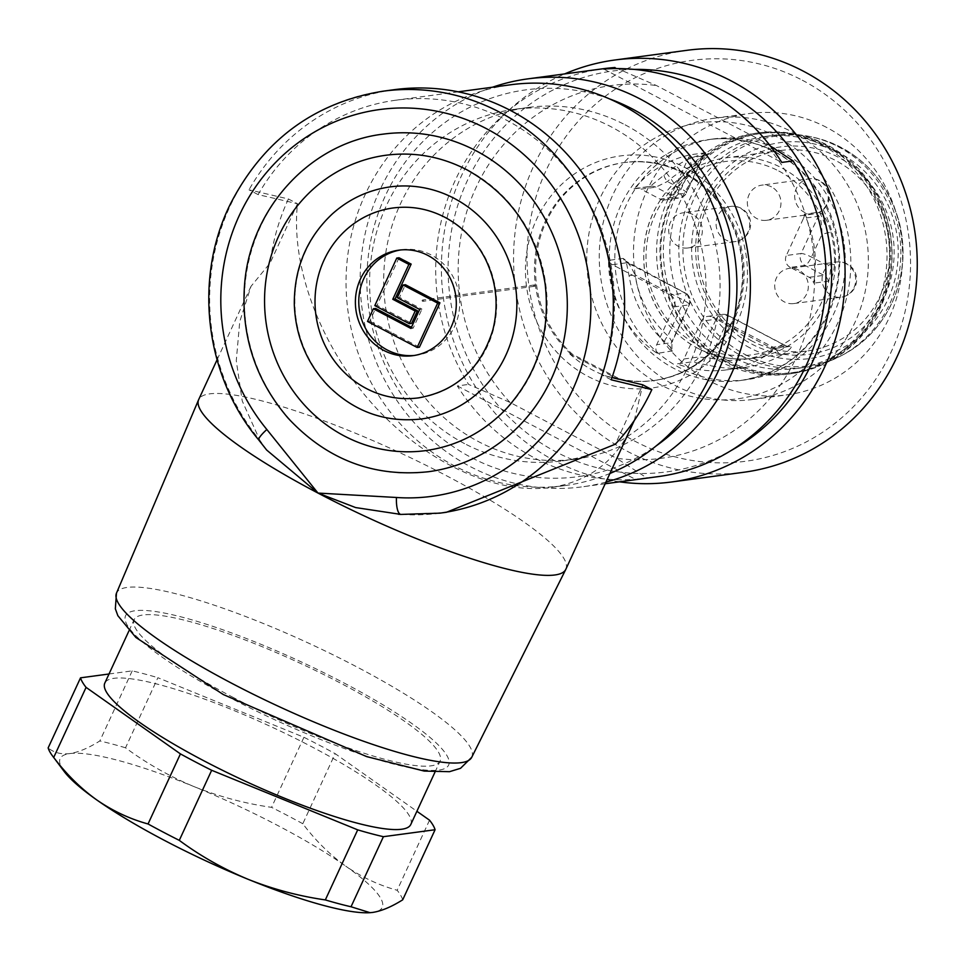 <?xml version="1.0" encoding="UTF-8"?>
<svg xmlns="http://www.w3.org/2000/svg" width="963" height="963" viewBox="0 0 963 963"><rect width="100%" height="100%" fill="white"/><g stroke="black" fill="none" stroke-linecap="round" stroke-linejoin="round"><path stroke-width="0.72" stroke-dasharray="4.82 3.61" d="M609.651 98.948A195.14 184.836 -97.7 0 0 368.697 307.919A195.14 184.836 -97.7 0 0 656.309 445.797M625.107 124.829A177.409 168.031 82.3 0 1 718.085 313.083A177.409 168.031 82.3 0 1 575.537 459.098A177.409 168.031 82.3 0 1 385.356 305.68A177.409 168.031 82.3 0 1 528.242 107.459A177.409 168.031 82.3 0 1 625.107 124.829M825.339 144.703A121.519 115.103 82.3 0 1 889.03 273.661A121.519 115.103 82.3 0 1 791.381 373.68A121.519 115.103 82.3 0 1 661.112 268.593A121.519 115.103 82.3 0 1 758.988 132.81A121.519 115.103 82.3 0 1 825.339 144.703M725.392 360.993A120.64 114.26 -97.7 0 0 791.261 372.801A120.64 114.26 -97.7 0 0 888.428 238.017A120.64 114.26 -97.7 0 0 759.097 133.688A120.64 114.26 -97.7 0 0 662.171 232.974A120.64 114.26 -97.7 0 0 725.392 360.993M792.393 132.051A141.922 134.423 82.3 0 1 866.772 282.653A141.922 134.423 82.3 0 1 752.741 399.464A141.922 134.423 82.3 0 1 600.587 276.73A141.922 134.423 82.3 0 1 714.895 118.148A141.922 134.423 82.3 0 1 792.393 132.051M826.627 127.441A141.922 134.423 -97.7 0 0 749.142 113.55A141.922 134.423 -97.7 0 0 634.834 272.12A141.922 134.423 -97.7 0 0 786.976 394.866A141.922 134.423 -97.7 0 0 901.019 278.054A141.922 134.423 -97.7 0 0 826.627 127.441M802.263 80.194A202.242 191.565 82.3 0 1 826.567 429.558A202.242 191.565 82.3 0 1 527.555 272.734A202.242 191.565 82.3 0 1 802.263 80.194M619.582 378.928A109.987 104.185 -97.7 0 0 654.515 380.457A109.987 104.185 -97.7 0 0 743.099 257.566A109.987 104.185 -97.7 0 0 625.192 162.434A109.987 104.185 -97.7 0 0 539.689 239.366A109.987 104.185 -97.7 0 0 572.275 354.107L619.582 378.928L618.643 379.542A110.215 104.389 82.3 0 1 569.831 353.939L572.275 354.107M634.34 69.408A202.242 191.565 -97.7 0 0 452.345 226.341A202.242 191.565 -97.7 0 0 556.385 452.08A202.242 191.565 -97.7 0 0 731.314 450.407M687.028 50.305A212.883 201.64 -97.7 0 0 515.975 225.511A212.883 201.64 -97.7 0 0 627.551 451.43A212.883 201.64 -97.7 0 0 743.797 472.267M619.498 481.825A212.883 201.64 82.3 0 1 555.374 461.133A212.883 201.64 82.3 0 1 441.451 262.586A212.883 201.64 82.3 0 1 564.631 73.922M780.223 150.782A121.519 115.103 82.3 0 1 843.913 279.727A121.519 115.103 82.3 0 1 746.277 379.747A121.519 115.103 82.3 0 1 615.995 274.66A121.519 115.103 82.3 0 1 713.872 138.877A121.519 115.103 82.3 0 1 780.223 150.782M821.957 145.16A121.519 115.103 82.3 0 1 885.647 274.118A121.519 115.103 82.3 0 1 787.999 374.138A121.519 115.103 82.3 0 1 657.729 269.05A121.519 115.103 82.3 0 1 755.594 133.267A121.519 115.103 82.3 0 1 821.957 145.16M569.831 353.939L618.643 379.542M770.376 146.039L762.925 141.38L656.441 85.526L615.02 67.518M762.925 141.38A188.05 178.119 82.3 0 1 796.991 356.093A188.05 178.119 82.3 0 1 616.501 458.28L646.642 477.804A205.793 194.923 -97.7 0 0 658.259 476.613M603.392 68.71A205.793 194.923 -97.7 0 0 468.596 384.418L510.017 402.426L616.501 458.28M510.017 402.426A188.05 178.119 82.3 0 1 475.951 187.713A188.05 178.119 82.3 0 1 656.441 85.526M727.932 360.656A120.64 114.26 -97.7 0 0 793.801 372.464A120.64 114.26 -97.7 0 0 890.968 237.668A120.64 114.26 -97.7 0 0 761.637 133.339A120.64 114.26 -97.7 0 0 664.711 232.637A120.64 114.26 -97.7 0 0 727.932 360.656M741.522 355.853A117.089 110.901 -97.7 0 0 805.453 367.312A117.089 110.901 -97.7 0 0 840.651 356.033A117.089 110.901 -97.7 0 0 899.755 236.489A117.089 110.901 -97.7 0 0 811.171 136.806A117.089 110.901 -97.7 0 0 774.24 135.229A117.089 110.901 -97.7 0 0 680.155 231.602A117.089 110.901 -97.7 0 0 741.522 355.853M732.506 357.068A117.089 110.901 82.3 0 1 671.127 232.817A117.089 110.901 82.3 0 1 765.212 136.445A117.089 110.901 82.3 0 1 890.739 237.705A117.089 110.901 82.3 0 1 796.425 368.528A117.089 110.901 82.3 0 1 732.506 357.068M751.718 344.08A104.666 99.141 -97.7 0 0 893.893 244.433A104.666 99.141 -97.7 0 0 739.139 163.265A104.666 99.141 -97.7 0 0 751.718 344.08M692.854 214.532A17.743 16.804 -97.7 0 0 683.164 212.799A17.743 16.804 -97.7 0 0 670.38 222.429A17.743 16.804 -97.7 0 0 671.945 240.618A17.743 16.804 -97.7 0 0 687.895 247.96A17.743 16.804 -97.7 0 0 702.147 233.359A17.743 16.804 -97.7 0 0 692.854 214.532M798.857 270.134A17.743 16.804 -97.7 0 0 789.166 268.388A17.743 16.804 -97.7 0 0 774.878 288.214A17.743 16.804 -97.7 0 0 793.897 303.562A17.743 16.804 -97.7 0 0 806.681 293.92A17.743 16.804 -97.7 0 0 798.857 270.134M771.471 186.87A17.743 16.804 -97.7 0 0 761.793 185.137A17.743 16.804 -97.7 0 0 747.505 204.963A17.743 16.804 -97.7 0 0 766.524 220.298A17.743 16.804 -97.7 0 0 780.776 205.697A17.743 16.804 -97.7 0 0 771.471 186.87M752.055 341.058A101.127 95.782 82.3 0 1 699.054 233.756A101.127 95.782 82.3 0 1 780.307 150.529A101.127 95.782 82.3 0 1 888.717 237.969A101.127 95.782 82.3 0 1 807.271 350.965A101.127 95.782 82.3 0 1 752.055 341.058M606.148 482.066A205.793 194.923 82.3 0 1 582.699 486.784A205.793 194.923 82.3 0 1 393.036 394.577A205.793 194.923 82.3 0 1 492.599 87.188M646.642 477.804L635.363 479.321A205.793 194.923 82.3 0 1 457.317 385.934L468.596 384.418M457.317 385.934L635.363 479.321M603.741 69.035L781.787 162.422M565.859 569.253A202.242 36.161 24.8 0 0 446.555 475.77A202.242 36.161 24.8 0 0 198.679 399.585M443.654 512.641L400.62 514.374M266.643 450.022L259.841 440.235A17.743 3.118 -39.5 0 1 258.782 440.007M390.232 186.882A117.089 110.901 -97.7 0 0 296.159 283.254A117.089 110.901 -97.7 0 0 357.526 407.505A117.089 110.901 -97.7 0 0 421.457 418.965M393.073 207.984A95.794 90.739 82.3 0 1 445.375 217.361A95.794 90.739 82.3 0 1 495.596 319.018A95.794 90.739 82.3 0 1 418.616 397.863M385.982 155.236A149.024 141.152 82.3 0 1 467.344 169.825A149.024 141.152 82.3 0 1 545.455 327.962A149.024 141.152 82.3 0 1 425.706 450.612M383.142 134.134A170.307 161.315 -97.7 0 0 246.299 274.311A170.307 161.315 -97.7 0 0 335.557 455.042A170.307 161.315 -97.7 0 0 428.547 471.714M419.687 309.448L421.95 309.147L399.537 297.386L405.387 284.711M410.912 328.455L413.163 328.154L421.95 309.147M411.454 327.264L413.163 328.154M367.493 321.437L369.744 321.136L375.606 308.461M419.423 347.186L369.744 321.136M397.286 297.687L399.537 297.386M374.812 305.596L377.075 305.283L411.598 323.399M399.031 257.759L377.075 305.283M414.632 355.419A53.218 50.413 -97.7 0 0 416.317 355.215A53.218 50.413 -97.7 0 0 459.086 311.41A53.218 50.413 -97.7 0 0 431.195 254.93A53.218 50.413 -97.7 0 0 402.137 249.718A53.218 50.413 -97.7 0 0 400.439 249.983M610.169 473.363A202.242 191.565 82.3 0 1 564.751 485.617A202.242 191.565 82.3 0 1 454.331 465.815A202.242 191.565 82.3 0 1 348.329 251.199A202.242 191.565 82.3 0 1 510.835 84.744M464.575 443.63A177.409 168.031 82.3 0 1 371.598 255.364A177.409 168.031 82.3 0 1 514.146 109.361A177.409 168.031 82.3 0 1 610.999 126.731A177.409 168.031 82.3 0 1 703.989 314.985A177.409 168.031 82.3 0 1 561.441 461A177.409 168.031 82.3 0 1 464.575 443.63M383.105 91.184A212.883 201.64 82.3 0 0 222.188 225.486A212.883 201.64 82.3 0 0 259.841 440.235L242.243 400.981L236.272 360.74L239.727 321.69L251.006 286.336L270.061 263.104L297.495 203.735C290.597 266.137 320.065 345.103 371.995 403.461C424.009 461.734 494.573 494.97 550.451 487.543C587.839 481.897 614.731 462.047 631.126 427.993M634.292 420.482L642.766 384.827L615.333 444.196M233.528 697.609A168.537 30.13 -155.2 0 1 134.098 619.715A168.537 30.13 -155.2 0 1 299.734 663.05A168.537 30.13 -155.2 0 1 440.079 761.095A168.537 30.13 -155.2 0 1 233.528 697.609M258.108 194.61L248.996 189.819L288.406 198.968L297.495 203.735L258.108 194.61A202.242 191.565 82.3 0 1 395.805 100.212A202.242 191.565 82.3 0 1 602.056 375.004L612.023 377.448M394.385 89.667A212.883 201.64 -97.7 0 0 248.996 189.819M611.168 379.783L602.056 375.004M288.406 198.968A212.883 201.64 -97.7 0 0 270.061 263.104M64.148 771.435A177.409 31.719 -155.2 0 1 69.757 753.584A177.409 31.719 -155.2 0 1 194.309 786.723A177.409 31.719 -155.2 0 1 345.753 866.158C329.876 854.723 315.551 840.579 302.803 823.738L335.172 753.668L416.895 811.279M302.803 823.738A195.14 34.897 24.8 0 0 271.566 807.355C244.855 803.503 219.095 796.618 194.309 786.723C169.693 776.467 146.761 763.49 125.527 747.794L157.896 677.711L303.935 737.285L271.566 807.355M303.935 737.285A195.14 34.897 -155.2 0 1 335.172 753.668M402.703 899.815A195.14 34.897 24.8 0 0 397.153 890.269C378.928 885.262 361.799 877.221 345.753 866.158A177.409 31.719 -155.2 0 1 372.633 912.43A177.409 31.719 -155.2 0 1 370.466 912.659M429.534 820.187L397.153 890.269M109.012 673.992L132.208 670.874A195.14 34.897 -155.2 0 1 157.896 677.711M410.804 824.472A168.537 30.13 24.8 0 0 311.374 746.578A168.537 30.13 24.8 0 0 104.811 683.092M125.527 747.794A195.14 34.897 24.8 0 0 99.827 740.956C88.608 748.01 78.593 752.223 69.757 753.584C61.102 754.571 53.904 752.681 48.15 747.902M132.208 670.874L99.827 740.956M780.969 355.419A109.108 103.342 82.3 0 1 745.639 367.3A109.108 103.342 82.3 0 1 710.321 365.639L691.867 361.871L677.133 363.858A109.108 103.342 -97.7 0 0 726.499 369.876A109.108 103.342 -97.7 0 0 776.046 348.269L790.792 346.283C792.405 347.318 789.13 350.363 780.969 355.419A8.872 2.66 60.5 0 1 775.733 348.594C783.437 346.873 786.59 345.861 785.17 345.561L770.424 347.547L712.644 317.236L727.39 315.25L785.17 345.561A8.872 8.402 82.3 0 0 790.021 346.427L785.519 345.561L727.847 315.322A8.872 2.359 117.7 0 0 727.39 315.25A8.872 8.402 82.3 0 0 716.159 319.21L701.413 321.185A8.872 8.402 82.3 0 1 712.644 317.236M701.413 321.185L683.947 358.994A8.872 8.402 82.3 0 1 677.133 363.858M776.046 348.269A8.872 8.402 82.3 0 1 770.424 347.547M683.947 358.994L698.693 357.008L710.261 358.055A8.872 2.684 103 0 0 710.321 365.639M830.913 232.059A109.108 103.342 82.3 0 1 834.488 264.548C833.741 273.793 831.707 279.33 828.397 281.184L813.663 283.17A109.108 103.342 -97.7 0 0 804.358 214.159L819.092 212.173C823.919 214.352 827.855 220.972 830.913 232.059L822.017 234.262C821.728 222.345 820.476 216.362 818.261 216.314L803.515 218.288L786.338 255.496L801.072 253.51L818.261 216.314A8.872 8.402 -97.7 0 0 819.092 212.173M809.173 277.308L823.907 275.334C825.905 274.467 826.386 270.808 825.327 264.368A101.127 95.782 -97.7 0 0 822.017 234.262L811.46 257.097A8.872 2.359 -62.3 0 1 804.984 265.403L790.25 267.389L809.173 277.308A8.872 8.402 82.3 0 1 813.663 283.17M790.25 267.389A8.872 8.402 82.3 0 1 786.338 255.496M804.358 214.159A8.872 8.402 82.3 0 1 803.515 218.288M828.397 281.184A8.872 8.402 -97.7 0 0 823.907 275.334L804.984 265.403A8.872 8.402 82.3 0 1 801.072 253.51A8.872 1.589 24.8 0 1 811.46 257.097L825.327 264.368L834.488 264.548M623.242 258.409L608.508 260.383A109.108 103.342 -97.7 0 0 657.235 353.421L672.692 350.809L670.597 347.474L664.578 341.636A109.108 103.342 82.3 0 1 629.092 275.767L626.468 263.019L625.288 260.034L623.242 258.409A8.872 8.402 82.3 0 0 627.214 262.706L627.707 262.827M657.235 353.421A8.872 8.402 82.3 0 1 656.694 344.694L674.16 306.896L688.894 304.91A8.872 1.589 24.8 0 0 689.376 304.657A8.872 1.589 24.8 0 0 684.151 300.552L634.966 274.768A101.127 95.782 -97.7 0 0 667.853 335.822C671.139 339.686 672.33 341.985 671.428 342.708L656.694 344.694M612.468 264.693L627.214 262.706L684.994 293.017L670.248 295.003L612.468 264.693A8.872 8.402 82.3 0 1 608.508 260.383M670.248 295.003A8.872 8.402 82.3 0 1 674.16 306.896M627.214 262.706C628.634 263.019 631.222 267.028 634.966 274.768L629.092 275.767M664.578 341.636A8.872 1.902 -48 0 1 667.853 335.822L684.151 300.552A8.872 2.359 -62.3 0 0 685.451 293.077L625.745 261.093L626.407 262.815M705.747 152.72L691.001 154.694A109.108 103.342 -97.7 0 0 633.991 188.929L649.893 186.545L664.049 175.158A109.108 103.342 82.3 0 1 690.399 158.353L705.747 152.72A8.872 8.402 -97.7 0 0 703.171 155.946L691.783 165.949A101.127 95.782 -97.7 0 0 667.371 181.526L655.827 187.171L641.081 189.145L660.004 199.076L674.75 197.09A8.872 2.359 117.7 0 0 681.226 188.796L691.783 165.949A8.872 2.745 66.5 0 1 690.399 158.353M633.991 188.929A8.872 8.402 82.3 0 1 641.081 189.145M688.425 157.932L703.171 155.946L685.981 193.142L671.247 195.128L688.425 157.932A8.872 8.402 82.3 0 1 691.001 154.694M671.247 195.128A8.872 8.402 82.3 0 1 660.004 199.076M664.049 175.158A8.872 2.408 48.6 0 0 667.371 181.526L681.226 188.796A8.872 1.589 24.8 0 1 686.463 192.889L703.447 156.138L706.409 152.636M534.682 285.036A0.674 0.638 82.3 0 1 534.501 286.3A0.674 0.638 82.3 0 1 533.779 285.722A0.674 0.638 82.3 0 1 534.682 285.036M423.034 300.059A0.674 0.638 -97.7 0 0 422.131 300.733A0.674 0.638 -97.7 0 0 423.383 300.757A0.674 0.638 -97.7 0 0 423.034 300.059M776.262 136.445A139.262 131.907 -97.7 0 0 587.105 269.026A139.262 131.907 -97.7 0 0 793.006 377.014A139.262 131.907 -97.7 0 0 776.262 136.445M774.589 151.54A121.519 115.103 82.3 0 1 838.279 280.486A121.519 115.103 82.3 0 1 740.631 380.505A121.519 115.103 82.3 0 1 610.361 275.418A121.519 115.103 82.3 0 1 708.238 139.635A121.519 115.103 82.3 0 1 774.589 151.54M588.152 376.485A117.089 110.901 -97.7 0 0 747.469 275.249A117.089 110.901 -97.7 0 0 591.005 164.504A117.089 110.901 -97.7 0 0 563.873 359.295A117.089 110.901 -97.7 0 0 588.152 376.485M571.143 354.264A109.987 104.185 82.3 0 1 570.529 353.698A109.987 104.185 82.3 0 1 538.666 239.101A109.987 104.185 82.3 0 1 624.06 162.591A109.987 104.185 82.3 0 1 741.979 257.711A109.987 104.185 82.3 0 1 653.383 380.614A109.987 104.185 82.3 0 1 618.451 379.073M749.948 347.908A108.963 103.21 82.3 0 1 736.851 159.677A108.963 103.21 82.3 0 1 897.949 244.181A108.963 103.21 82.3 0 1 749.948 347.908M778.802 171.029A97.576 92.424 82.3 0 1 790.527 339.578A97.576 92.424 82.3 0 1 646.269 263.922A97.576 92.424 82.3 0 1 778.802 171.029M697.922 348.341A101.127 95.782 -97.7 0 0 753.138 358.248A101.127 95.782 -97.7 0 0 834.391 275.009A101.127 95.782 -97.7 0 0 781.39 167.706A101.127 95.782 -97.7 0 0 726.174 157.812A101.127 95.782 -97.7 0 0 644.921 241.039A101.127 95.782 -97.7 0 0 697.922 348.341M745.037 354.48A116.017 109.89 -97.7 0 0 843.263 354.661A116.017 109.89 -97.7 0 0 901.813 236.212A116.017 109.89 -97.7 0 0 814.036 137.444A116.017 109.89 -97.7 0 0 688.557 212.63A116.017 109.89 -97.7 0 0 745.037 354.48M818.839 180.502A17.743 16.804 -97.7 0 0 809.161 178.769A17.743 16.804 -97.7 0 0 794.896 193.37A17.743 16.804 -97.7 0 0 804.201 212.197A17.743 16.804 -97.7 0 0 813.891 213.93A17.743 16.804 -97.7 0 0 828.144 199.329A17.743 16.804 -97.7 0 0 818.839 180.502M854.037 287.552A17.743 16.804 -97.7 0 0 852.484 269.363A17.743 16.804 -97.7 0 0 836.534 262.02A17.743 16.804 -97.7 0 0 823.75 271.662A17.743 16.804 -97.7 0 0 825.315 289.851A17.743 16.804 -97.7 0 0 841.265 297.182A17.743 16.804 -97.7 0 0 854.037 287.552M717.748 216.061A17.743 16.804 -97.7 0 0 719.313 234.25A17.743 16.804 -97.7 0 0 735.263 241.593A17.743 16.804 -97.7 0 0 748.034 231.951A17.743 16.804 -97.7 0 0 746.481 213.762A17.743 16.804 -97.7 0 0 730.532 206.419A17.743 16.804 -97.7 0 0 717.748 216.061M471.738 757.291A195.67 34.993 24.8 0 0 356.382 666.673A195.67 34.993 24.8 0 0 116.475 593.148M343.647 682.791A177.938 31.815 -155.2 0 1 390.352 763.202A177.938 31.815 -155.2 0 1 127.272 625.216A177.938 31.815 -155.2 0 1 343.647 682.791M439.862 513.159A212.883 201.64 82.3 0 1 401.258 514.411M707.805 316.37L722.551 314.383A8.872 8.872 0 0 1 727.847 315.322A8.872 2.359 117.7 0 1 726.547 322.798L710.261 358.055A101.127 95.782 -97.7 0 0 775.733 348.594L726.547 322.798A8.872 1.589 24.8 0 0 716.159 319.21L698.693 357.008A8.872 8.402 82.3 0 1 692.301 361.835L692.024 361.859M671.969 351.435A8.872 8.402 82.3 0 1 671.428 342.708L688.894 304.91A8.872 8.402 82.3 0 0 684.994 293.017A8.872 2.359 -62.3 0 1 685.451 293.077A8.872 8.872 0 0 1 689.376 304.657L672.114 342.021M664.855 199.943L679.589 197.957A8.872 8.402 82.3 0 0 685.981 193.142A8.872 1.589 24.8 0 0 686.463 192.889A8.872 8.872 0 0 1 679.589 197.957A8.872 8.402 82.3 0 1 674.75 197.09L655.827 187.171A8.872 8.402 -97.7 0 0 650.976 186.292L636.242 188.279M650.916 186.304A8.872 8.402 -97.7 0 0 648.725 186.942M752.741 399.464L786.976 394.866M714.895 118.148L749.142 113.55M713.872 138.877L708.238 139.635C730.965 136.71 752.777 140.634 773.662 151.396C824.533 176.927 850.714 243.555 833.814 297.194C817.996 344.598 786.94 372.368 740.631 380.505L746.277 379.747M787.999 374.138L791.381 373.68M755.594 133.267L758.988 132.81M625.192 162.434L624.06 162.591C648.34 159.569 671.079 164.805 692.289 178.311C719.65 196.934 736.057 223.199 741.51 257.109C745.603 291.344 736.984 321.209 715.665 346.692C698.705 365.747 677.94 377.051 653.383 380.614L654.515 380.457M791.261 372.801L793.801 372.464M759.097 133.688L761.637 133.339M796.425 368.528L805.453 367.312M765.212 136.445L774.24 135.229M780.307 150.529L726.174 157.812C704.735 160.881 686.342 170.403 671.006 186.365C649.844 209.802 640.997 237.765 644.476 270.218C649.122 301.419 664.001 325.747 689.111 343.201C708.9 356.057 730.243 361.077 753.138 358.248L807.271 350.965M840.651 356.033L843.263 354.661C864.581 343.201 880.688 326.252 891.569 303.814C903.655 277.633 906.195 250.332 899.189 221.923C885.791 177.036 857.407 148.88 814.036 137.444L811.171 136.806M766.524 220.298L813.891 213.93A17.743 17.743 0 0 0 829.107 193.984A17.743 17.743 0 0 0 809.161 178.769L761.793 185.137M793.897 303.562L841.265 297.182A17.743 17.743 0 0 0 856.48 277.236A17.743 17.743 0 0 0 836.534 262.02L789.166 268.388M687.895 247.96L735.263 241.593A17.743 17.743 0 0 0 750.478 221.634A17.743 17.743 0 0 0 730.532 206.419L683.164 212.799M605.378 483.727L582.699 486.784M412.934 355.672L416.317 355.215M398.754 250.175L402.137 249.718M251.006 286.336L217.048 359.837M458.195 91.822L395.805 100.212M564.751 485.617L550.451 487.543M528.242 107.459L514.146 109.361M575.537 459.098L561.441 461M434.963 772.17L440.079 761.095M128.982 630.789L134.098 619.715M745.639 367.3L726.499 369.876M775.275 348.413L790.009 346.427M677.555 363.809L692.301 361.835M671.921 349.088L671.921 342.431M649.784 186.605L650.976 186.292M534.321 284.976L422.673 299.987M534.501 286.3L422.853 301.311"/><path stroke-width="1.44" d="M656.309 445.797A195.14 184.836 -97.7 0 0 632.426 108.988A195.14 184.836 -97.7 0 0 609.651 98.948M731.314 450.407A202.242 191.565 -97.7 0 0 825.014 221.731A202.242 191.565 -97.7 0 0 634.34 69.408M671.62 481.982L743.797 472.267A212.883 201.64 -97.7 0 0 914.85 297.049A212.883 201.64 -97.7 0 0 803.274 71.142A212.883 201.64 -97.7 0 0 687.028 50.305L614.851 60.007A212.883 201.64 82.3 0 1 843.082 244.108A212.883 201.64 82.3 0 1 671.62 481.982A212.883 201.64 82.3 0 1 619.498 481.825M564.631 73.922A212.883 201.64 82.3 0 1 614.851 60.007M605.378 483.727L658.259 476.613A205.793 194.923 -97.7 0 0 793.067 160.905L770.376 146.039M492.599 87.188A205.793 194.923 82.3 0 1 527.832 78.87A205.793 194.923 82.3 0 1 640.202 99.02A205.793 194.923 82.3 0 1 749.539 304.91A205.793 194.923 82.3 0 1 606.148 482.066M527.832 78.87L603.392 68.71A205.793 194.923 -97.7 0 1 615.02 67.518L603.741 69.035A205.793 194.923 82.3 0 1 781.787 162.422L793.067 160.905M217.048 359.837L198.679 399.585A202.242 36.161 24.8 0 0 198.595 399.777A202.242 36.161 24.8 0 0 317.983 493.068A202.242 36.161 24.8 0 0 565.775 569.434A202.242 36.161 24.8 0 0 565.859 569.253L634.292 420.482M400.62 514.374L355.648 507.573L317.983 493.068L396.467 497.486A195.14 184.836 -97.7 0 0 586.936 265.692A195.14 184.836 -97.7 0 0 323.099 127.309A195.14 184.836 -97.7 0 0 266.835 429.486L317.983 493.068L266.643 450.022L258.782 440.007C205.023 376.316 193.226 278.813 230.265 204.252C263.176 140.141 314.131 102.439 383.105 91.184A212.883 201.64 82.3 0 1 611.324 275.286A212.883 201.64 82.3 0 1 439.862 513.159L400.897 514.423A17.743 5.585 -86.1 0 0 401.258 514.411M400.861 514.423A17.743 5.585 -86.1 0 1 396.467 497.486M258.758 439.971A17.743 3.118 -39.5 0 1 266.835 429.486M421.457 418.965A117.089 110.901 -97.7 0 0 515.53 322.593A117.089 110.901 -97.7 0 0 454.163 198.354A117.089 110.901 -97.7 0 0 390.232 186.882C368.408 189.964 349.136 198.944 332.428 213.834C306.86 237.885 294.148 268.039 294.305 304.284C295.472 335.81 306.667 362.907 327.877 385.549C354.324 411.791 385.513 422.938 421.457 418.965M418.616 397.863A95.794 90.739 82.3 0 1 315.912 315.021A95.794 90.739 82.3 0 1 393.073 207.984C411.057 205.673 428.306 208.766 444.834 217.277C462.348 226.618 475.842 240.485 485.304 258.866C496.451 281.702 498.966 305.415 492.827 330.008C480.802 368.576 456.065 391.195 418.616 397.863M425.706 450.612A149.024 141.152 82.3 0 1 265.957 321.738A149.024 141.152 82.3 0 1 385.982 155.236C414.114 151.636 441.042 156.475 466.79 169.753C510.619 194.261 536.74 232.372 545.154 284.061C550.583 332.139 537.787 373.56 506.779 408.3C484.269 431.99 457.244 446.086 425.706 450.612M476.131 150.818A170.307 161.315 -97.7 0 0 383.142 134.134C311.518 142.488 251.415 206.864 244.783 282.123C240.341 333.872 254.798 379.229 288.142 418.195C326.987 459.736 373.788 477.576 428.547 471.714A170.307 161.315 -97.7 0 0 565.389 331.537A170.307 161.315 -97.7 0 0 476.131 150.818M397.286 297.687L419.687 309.448L410.912 328.455L373.355 308.762L367.493 321.437L417.16 347.487L437.659 303.128L403.136 285.012L397.286 297.687M373.355 308.762L375.606 308.461L411.454 327.264M417.16 347.487L419.423 347.186L439.922 302.815L437.659 303.128M403.136 285.012L405.387 284.711L439.922 302.815M409.347 323.7L415.197 311.025L392.784 299.276L408.89 264.416L396.78 258.06L374.812 305.596L409.347 323.7L411.598 323.399L417.461 310.724L395.047 298.963L411.153 264.103L399.031 257.759L396.78 258.06M408.89 264.416L411.153 264.103M392.784 299.276L395.047 298.963M415.197 311.025L417.461 310.724M400.439 249.983A53.218 50.413 -97.7 0 0 359.271 309.195A53.218 50.413 -97.7 0 0 414.632 355.419M427.813 255.388A53.218 50.413 82.3 0 1 455.704 311.868A53.218 50.413 82.3 0 1 412.934 355.672A53.218 50.413 82.3 0 1 355.889 309.641A53.218 50.413 82.3 0 1 398.754 250.175A53.218 50.413 82.3 0 1 427.813 255.388M458.195 91.822L510.835 84.744A202.242 191.565 82.3 0 1 717.086 359.536A202.242 191.565 82.3 0 1 610.169 473.363M612.023 377.448L642.766 384.827L651.855 389.594A212.883 201.64 -97.7 0 1 615.333 444.196L446.435 512.28L443.654 512.641M651.855 389.594L611.168 379.783A212.883 201.64 -97.7 0 0 394.385 89.667L383.105 91.184M402.703 899.815L435.083 829.733L383.406 836.691L351.026 906.761L370.069 912.683L372.633 912.43C381.456 911.082 391.484 906.869 402.703 899.815M416.895 811.279L429.534 820.187A195.14 34.897 -155.2 0 1 435.083 829.733M370.466 912.659A177.409 31.719 -155.2 0 1 369.864 912.695A177.409 31.719 -155.2 0 1 248.081 879.291C272.866 889.186 298.614 896.059 325.325 899.924L357.706 829.853L211.667 770.28L179.287 840.362C200.533 856.059 223.464 869.035 248.081 879.291A177.409 31.719 -155.2 0 1 96.649 799.856A177.409 31.719 -155.2 0 1 64.148 771.435L52.676 756.136A195.14 34.897 24.8 0 0 53.699 757.448C66.447 774.288 80.772 788.432 96.649 799.856C112.695 810.93 129.824 818.971 148.049 823.967L180.43 753.897L86.08 687.377L53.699 757.448M325.325 899.924A195.14 34.897 24.8 0 0 351.026 906.761M383.406 836.691A195.14 34.897 -155.2 0 1 357.706 829.853M148.049 823.967A195.14 34.897 24.8 0 0 179.287 840.362M211.667 770.28A195.14 34.897 -155.2 0 1 180.43 753.897M52.676 756.136A195.14 34.897 24.8 0 1 48.15 747.902L80.531 677.832L109.012 673.992M86.08 687.377A195.14 34.897 -155.2 0 1 80.531 677.832M128.982 630.789L104.811 683.092A168.537 30.13 24.8 0 0 204.24 760.987A168.537 30.13 24.8 0 0 410.804 824.472L434.963 772.17M471.738 757.291L460.531 768.318L449.492 771.688L424.226 771.074L366.686 756.617L223.308 694.54L135.891 637.47L117.871 615.706L115.343 608.785L116.475 593.148A195.67 34.993 24.8 0 0 279.511 706.806A195.67 34.993 24.8 0 0 471.738 757.291L565.775 569.434M116.475 593.148L198.595 399.777M398.429 514.266L400.897 514.423M446.435 512.268L439.862 513.159"/></g></svg>
